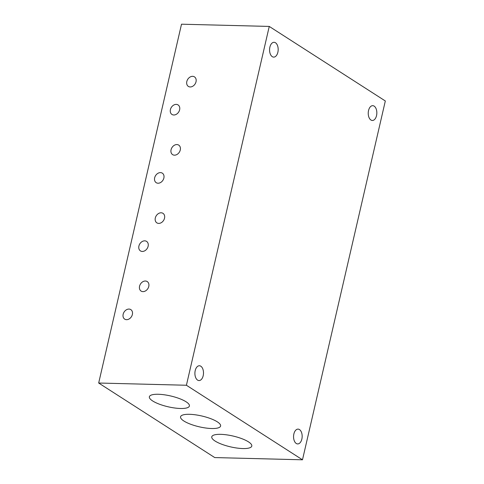<?xml version="1.0" encoding="UTF-8"?>
<svg xmlns="http://www.w3.org/2000/svg" width="484" height="484" viewBox="0 0 484 484"><rect width="100%" height="100%" fill="white"/><g stroke="black" fill="none" stroke-linecap="round" stroke-linejoin="round"><path stroke-width="0.73" d="M142.943 291.628A5.657 4.344 -57.3 0 0 148.4 287.587A5.657 4.344 -57.3 0 0 147.221 281.561A5.657 4.344 -57.3 0 0 145.394 281.016A5.657 4.344 -57.3 0 0 139.936 285.058A5.657 4.344 -57.3 0 0 141.11 291.084A5.657 4.344 -57.3 0 0 142.943 291.628M126.536 319.682A5.657 4.344 -57.3 0 0 131.993 315.635A5.657 4.344 -57.3 0 0 130.819 309.615A5.657 4.344 -57.3 0 0 128.986 309.07A5.657 4.344 -57.3 0 0 123.529 313.112A5.657 4.344 -57.3 0 0 124.703 319.131A5.657 4.344 -57.3 0 0 126.536 319.682M158.691 223.402A5.657 4.344 -57.3 0 0 164.149 219.361A5.657 4.344 -57.3 0 0 162.975 213.335A5.657 4.344 -57.3 0 0 161.142 212.791A5.657 4.344 -57.3 0 0 155.685 216.832A5.657 4.344 -57.3 0 0 156.858 222.858A5.657 4.344 -57.3 0 0 158.691 223.402M142.29 251.456A5.657 4.344 -57.3 0 0 147.747 247.409A5.657 4.344 -57.3 0 0 146.567 241.389A5.657 4.344 -57.3 0 0 144.74 240.838A5.657 4.344 -57.3 0 0 139.283 244.886A5.657 4.344 -57.3 0 0 140.457 250.906A5.657 4.344 -57.3 0 0 142.29 251.456M174.446 155.176A5.657 4.344 -57.3 0 0 179.903 151.129A5.657 4.344 -57.3 0 0 178.723 145.109A5.657 4.344 -57.3 0 0 176.896 144.565A5.657 4.344 -57.3 0 0 171.439 148.606A5.657 4.344 -57.3 0 0 172.613 154.626A5.657 4.344 -57.3 0 0 174.446 155.176M158.038 183.224A5.657 4.344 -57.3 0 0 163.495 179.183A5.657 4.344 -57.3 0 0 162.322 173.157A5.657 4.344 -57.3 0 0 160.488 172.613A5.657 4.344 -57.3 0 0 155.031 176.654A5.657 4.344 -57.3 0 0 156.205 182.68A5.657 4.344 -57.3 0 0 158.038 183.224M190.194 86.951A5.657 4.344 -57.3 0 0 195.651 82.903A5.657 4.344 -57.3 0 0 194.477 76.883A5.657 4.344 -57.3 0 0 192.644 76.333A5.657 4.344 -57.3 0 0 187.187 80.38A5.657 4.344 -57.3 0 0 188.361 86.4A5.657 4.344 -57.3 0 0 190.194 86.951M173.792 114.998A5.657 4.344 -57.3 0 0 179.249 110.957A5.657 4.344 -57.3 0 0 178.076 104.931A5.657 4.344 -57.3 0 0 176.243 104.387A5.657 4.344 -57.3 0 0 170.785 108.428A5.657 4.344 -57.3 0 0 171.959 114.454A5.657 4.344 -57.3 0 0 173.792 114.998M368.548 110.509A7.405 4.295 -88.5 0 1 372.722 105.669A7.405 4.295 -88.5 0 1 376.528 115.634A7.405 4.295 -88.5 0 1 372.347 120.48A7.405 4.295 -88.5 0 1 368.548 110.509M293.873 433.96A7.405 4.295 -88.5 0 1 298.053 429.114A7.405 4.295 -88.5 0 1 301.853 439.085A7.405 4.295 -88.5 0 1 297.678 443.925A7.405 4.295 -88.5 0 1 293.873 433.96M195.209 370.593A7.405 4.295 -88.5 0 1 199.39 365.753A7.405 4.295 -88.5 0 1 203.189 375.717A7.405 4.295 -88.5 0 1 199.015 380.563A7.405 4.295 -88.5 0 1 195.209 370.593M269.884 47.148A7.405 4.295 -88.5 0 1 274.065 42.302A7.405 4.295 -88.5 0 1 277.864 52.272A7.405 4.295 -88.5 0 1 273.69 57.112A7.405 4.295 -88.5 0 1 269.884 47.148M242.835 448.553A20.54 5.554 -167 0 0 251.789 446.066A20.54 5.554 -167 0 0 241.812 438.661A20.54 5.554 -167 0 0 220.71 434.342A20.54 5.554 -167 0 0 211.762 436.828A20.54 5.554 -167 0 0 221.732 444.233A20.54 5.554 -167 0 0 242.835 448.553M211.641 428.515A20.54 5.554 -167 0 0 220.595 426.035A20.54 5.554 -167 0 0 210.619 418.624A20.54 5.554 -167 0 0 189.516 414.31A20.54 5.554 -167 0 0 180.562 416.791A20.54 5.554 -167 0 0 190.539 424.202A20.54 5.554 -167 0 0 211.641 428.515M180.447 408.484A20.54 5.554 -167 0 0 189.401 405.997A20.54 5.554 -167 0 0 179.425 398.592A20.54 5.554 -167 0 0 158.322 394.272A20.54 5.554 -167 0 0 149.368 396.759A20.54 5.554 -167 0 0 159.345 404.164A20.54 5.554 -167 0 0 180.447 408.484M269.255 26.426L181.512 24.2L98.675 383.026L186.413 385.252L269.255 26.426L385.325 100.975L302.488 459.8L214.745 457.574L98.675 383.026M302.488 459.8L186.413 385.252"/></g></svg>
